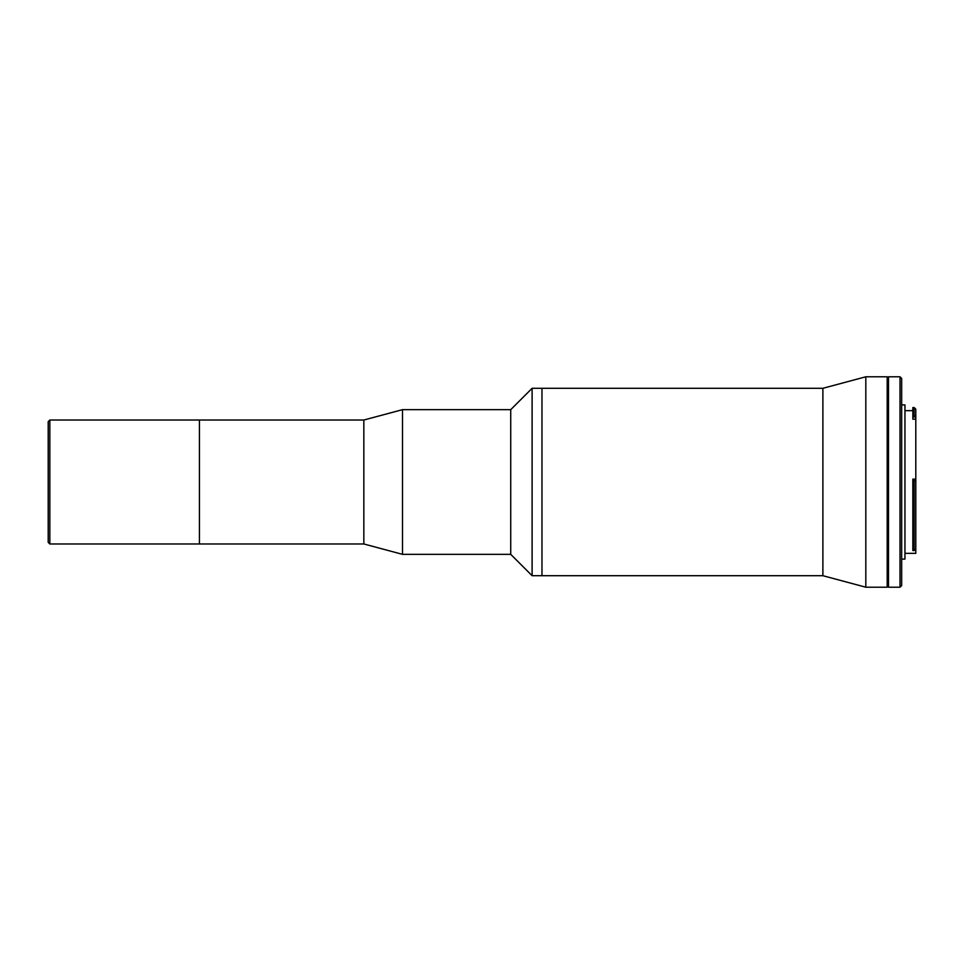 <?xml version="1.0" encoding="UTF-8"?>
<svg xmlns="http://www.w3.org/2000/svg" width="964" height="964" viewBox="0 0 964 964"><rect width="100%" height="100%" fill="white"/><g stroke="black" fill="none" stroke-linecap="round" stroke-linejoin="round"><path stroke-width="1.45" d="M912.836 415.653L914.161 415.653L914.161 407.531L912.836 407.531L912.836 416.978L915.8 417.111L915.8 553.348L904.955 553.348M915.8 419.171L912.836 419.171L912.836 416.978M915.8 549.034L914.161 550.552L914.161 480.699L915.655 480.723M901.665 404.904L904.955 404.904L904.955 559.096L901.665 559.096M901.665 378.43L901.665 585.57L900.014 587.209L900.014 376.791L901.665 378.43M900.014 376.791L888.507 376.791L888.507 587.209L900.014 587.209M914.161 480.699L912.836 480.699L912.836 550.552L914.161 550.552M912.836 480.699L912.836 479.144L915.8 479.144M915.655 416.978L914.161 415.653M914.161 407.531L915.8 409.17L915.8 417.111M49.839 420.027L49.839 543.973L48.2 542.334L48.2 421.666L49.839 420.027L363.838 420.027L402.494 409.664L402.494 554.336L510.727 554.336L532.104 575.701L822.882 575.701L865.817 587.209L887.193 587.209L887.193 376.791L865.817 376.791L865.817 587.209M402.494 409.664L510.727 409.664L510.727 554.336M510.727 409.664L532.104 388.299L532.104 575.701M532.104 388.299L541.973 388.299L541.973 575.701L541.973 388.299L822.882 388.299L822.882 575.701M363.838 420.027L363.838 543.973L402.494 554.336M49.839 543.973L199.44 543.973L199.44 420.027L199.44 543.973L363.838 543.973M904.955 410.652L912.836 410.652M888.507 552.372L887.193 552.601M888.507 411.628L887.193 411.399M822.882 388.299L865.817 376.791"/></g></svg>
